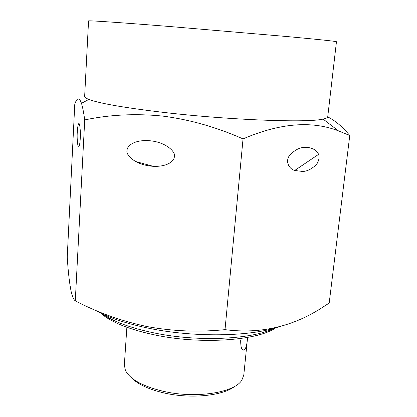 <?xml version="1.0" encoding="UTF-8"?>
<svg xmlns="http://www.w3.org/2000/svg" width="417" height="417" viewBox="0 0 417 417"><rect width="100%" height="100%" fill="white"/><g stroke="black" fill="none" stroke-linecap="round" stroke-linejoin="round"><path stroke-width="0.63" d="M234.698 386.371C223.163 395.769 190.866 399.142 164.334 393.022C148.786 389.405 137.813 384.292 131.423 377.698M126.867 327.288L124.344 364.964L125.392 370.312C129.942 379.308 142.635 386.319 163.474 391.349C195.849 398.887 234.74 392.658 241.876 380.09L243.799 374.992L247.458 338.745M240.713 339.865C240.567 347.356 241.751 350.749 244.268 350.04C245.962 348.466 247.067 344.291 247.589 337.52M275.83 327.778C257.888 340.527 201.745 344.718 155.723 335.138C129.218 329.545 110.854 322.19 100.633 313.063M102.181 313.808C113.554 321.747 131.079 328.163 154.764 333.068C198.685 342.128 252.54 339.396 274.183 328.252M88.847 99.413C99.58 103.463 124.824 107.831 164.579 112.512C230.58 120.169 308.689 122.947 323.081 119.08C326.094 118.449 327.642 117.698 327.731 116.823L336.462 41.742C336.243 41.314 319.907 39.599 287.454 36.587L170.861 26.605C119.163 22.455 87.612 20.35 88.555 20.923L84.646 96.41C84.583 97.286 85.985 98.287 88.847 99.413L81.482 103.312C82.597 106.95 83.676 112.486 84.724 119.924L75.289 300.865C73.71 299.745 72.329 296.612 71.14 291.478C69.457 283.299 68.159 271.842 67.236 257.112L74.779 104.141C77.025 97.474 79.256 97.203 81.482 103.317M77.275 132.21C77.359 128.514 78.432 120.675 79.595 124.626C80.34 129.312 80.559 133.867 80.252 138.282C80.158 142.202 79.042 149.734 77.932 145.783C77.187 141.019 76.968 136.495 77.275 132.21M127.07 150.438C126.867 147.019 131.803 140.55 146.523 140.55C166.133 141.024 176.334 152.69 174.316 156.568C174.603 160.149 168.723 166.93 153.253 166.315C134.175 165.09 125.439 154.175 127.07 150.438M305.036 147.456C300.052 147.17 294.861 149.849 289.466 155.499C285.072 161.739 289.122 168.895 294.699 170.47L302.372 171.434C306.87 171.496 311.629 169.13 316.639 164.334C320.501 158.09 319.756 153.169 314.413 149.573C311.03 147.868 307.908 147.165 305.036 147.456M318.885 155.051L318.432 154.472L294.699 170.47M84.724 119.924C109.603 114.67 135.499 113.382 162.422 116.056C189.667 119.543 216.538 127.159 243.038 138.903C279.619 123.156 311.416 120.471 338.422 130.849L349.764 135.515C342.3 126.565 334.95 120.367 327.71 116.932M277.795 327.173C249.658 336.613 194.598 337.577 149.823 328.471C126.382 323.701 108.139 317.587 95.092 310.123M349.764 135.515L329.195 303.065L324.994 305.765C294.334 326.37 261.006 334.33 225.013 329.654C198.638 332.328 172.68 331.301 147.138 326.579C121.978 321.272 98.031 312.703 75.289 300.865M243.038 138.903L225.013 329.654M323.081 119.08L338.422 130.855M153.253 166.315L135.489 161.473M79.183 146.122L77.932 145.783M242.465 349.691L244.268 350.045"/></g></svg>
